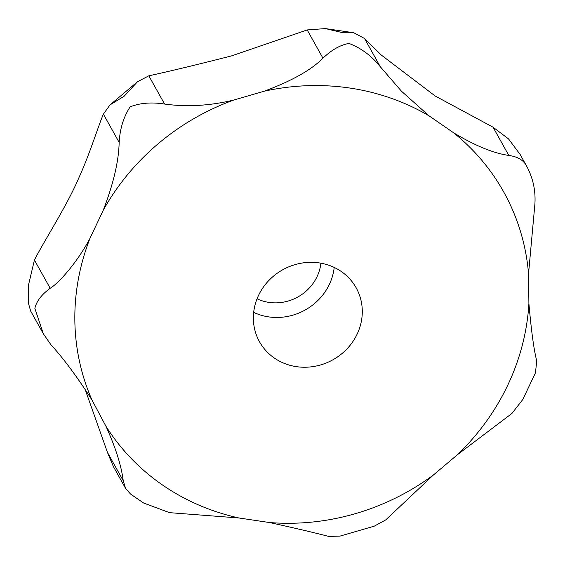 <?xml version="1.0" encoding="UTF-8"?>
<svg xmlns="http://www.w3.org/2000/svg" width="565" height="565" viewBox="0 0 565 565"><rect width="100%" height="100%" fill="white"/><g stroke="black" fill="none" stroke-linecap="round" stroke-linejoin="round"><path stroke-width="0.85" d="M401.482 91.219L380.294 66.741C371.579 55.829 361.141 48.06 348.986 43.427C340.314 44.953 331.634 49.868 322.954 58.181C311.372 69.933 291.78 80.95 264.18 91.226L233.917 99.991C210.166 105.782 187.057 107.138 164.592 104.059C151.604 102.018 140.127 102.936 130.162 106.82C123.622 116.863 119.95 128.721 119.151 142.387C118.777 161.018 113.487 183.625 103.268 210.208L90.096 238.084C79.39 258.918 60.469 281.963 50.186 288.284C41.549 294.577 36.443 301.293 34.868 308.419L43.357 333.795L50.864 344.643C63.435 358.344 77.158 376.841 92.046 400.126L105.874 426.13C115.528 447.289 121.313 465.482 123.227 480.702L125.592 488.443L130.529 494.036L143.574 502.991L169.514 512.653L238.953 517.978L269.378 522.519C292.91 527.632 312.692 532.265 328.71 536.411L340.017 536.107L374.32 526.135L385.754 519.892L433.376 475.017L457.481 454.677L511.911 413.467L522.766 399.547L535.443 372.879L536.75 360.915C533.953 350.265 531.34 331.154 528.904 303.589L528.543 273.686L534.864 204.445C535.825 190.793 533.056 177.975 526.559 165.99L520.09 154.379L508.514 138.898L493.04 127.189L508.804 155.439C493.478 153.249 475.08 145.699 453.603 132.782L429.047 115.839L401.482 91.219M284.767 363.57A55.349 51.528 -29.2 0 1 259.497 341.747A55.349 51.528 -29.2 0 1 268.516 280.84A55.349 51.528 -29.2 0 1 330.892 265.995A55.349 51.528 -29.2 0 1 356.162 287.818A55.349 51.528 -29.2 0 1 347.136 348.725A55.349 51.528 -29.2 0 1 284.767 363.57M125.592 488.443L113.396 466.57L107.47 452.459L84.941 388.854M43.357 333.795L30.644 311.011L28.42 303.144L28.921 297.762L28.25 286.067L34.43 260.041C44.225 240.683 67.313 205.279 79.157 177.128C89.687 154.181 98.924 124.18 103.395 114.144L109.977 104.921L124.222 96.163L137.514 81.727L148.835 75.809C170.079 71.19 197.672 64.544 231.615 55.879L307.19 29.938L325.391 28.589L343.047 32.777L353.789 32.756L364.538 38.498L381.311 55.066L435.107 95.965L493.04 127.189M253.678 312.367A55.349 51.528 150.8 0 0 257.004 313.801A55.349 51.528 150.8 0 0 334.219 267.429M257.061 298.793A43.816 40.793 150.8 0 0 259.759 299.966A43.816 40.793 150.8 0 0 320.892 263.184M526.46 165.806L526.559 165.99C523.586 160.178 517.667 156.66 508.804 155.439M429.047 115.839A230.901 214.982 150.8 0 0 398.261 100.881A230.901 214.982 150.8 0 0 264.18 91.226M233.917 99.991A230.901 214.982 150.8 0 0 103.268 210.208M90.096 238.084A230.901 214.982 150.8 0 0 92.046 400.126M105.874 426.13A230.901 214.982 150.8 0 0 205.837 507.956A230.901 214.982 150.8 0 0 238.953 517.978M148.835 75.809L164.592 104.059M307.19 29.938L322.954 58.181M103.395 114.144L119.151 142.387M34.43 260.041L50.186 288.284M107.47 452.459L123.227 480.702M364.538 38.498L380.294 66.741M269.378 522.519A230.901 214.982 150.8 0 0 433.376 475.017M457.481 454.677A230.901 214.982 150.8 0 0 528.904 303.589M528.543 273.686A230.901 214.982 150.8 0 0 453.603 132.782M28.42 303.144L28.25 286.067M109.977 104.921L137.514 81.727M325.391 28.589L353.789 32.756"/></g></svg>
